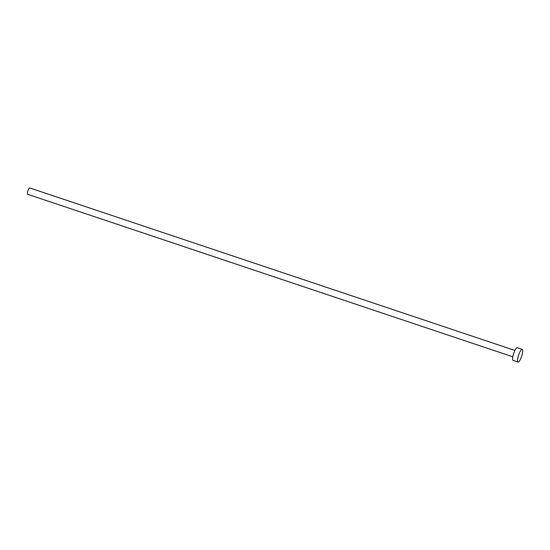 <?xml version="1.0" encoding="UTF-8"?>
<svg xmlns="http://www.w3.org/2000/svg" width="550" height="550" viewBox="0 0 550 550"><rect width="100%" height="100%" fill="white"/><g stroke="black" fill="none" stroke-linecap="round" stroke-linejoin="round"><path stroke-width="0.82" d="M512.793 356.792L27.631 194.281A3.341 0.818 -71.5 0 1 27.5 194.171A3.341 0.818 -71.5 0 1 28.022 190.541A3.341 0.818 -71.5 0 1 29.755 187.942L514.917 350.453M517.997 362.058L513.081 360.415A6.683 1.636 -71.5 0 1 512.82 360.188A6.683 1.636 -71.5 0 1 513.865 352.942A6.683 1.636 -71.5 0 1 517.323 347.738L522.239 349.387A6.683 1.636 -71.5 0 1 522.5 349.607A6.683 1.636 -71.5 0 1 521.455 356.861A6.683 1.636 -71.5 0 1 517.997 362.058A6.683 1.636 -71.5 0 1 517.729 361.838A6.683 1.636 -71.5 0 1 518.774 354.585A6.683 1.636 -71.5 0 1 522.239 349.387"/></g></svg>
